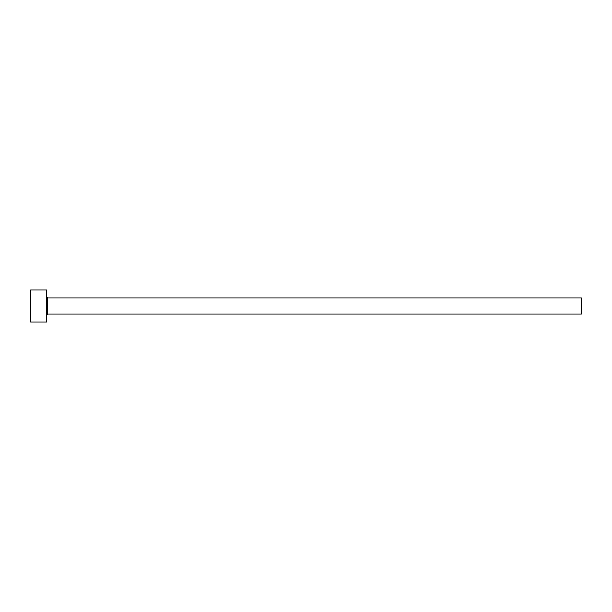 <?xml version="1.0" encoding="UTF-8"?>
<svg xmlns="http://www.w3.org/2000/svg" width="612" height="612" viewBox="0 0 612 612"><rect width="100%" height="100%" fill="white"/><g stroke="black" fill="none" stroke-linecap="round" stroke-linejoin="round"><path stroke-width="0.92" d="M47.713 314.025L47.713 297.975L581.4 297.975L581.4 314.025L47.713 314.025L46.642 315.088M46.642 306L46.642 322.042L30.6 322.042L30.6 289.958L46.642 289.958L46.642 306M47.713 297.975L46.642 296.912"/></g></svg>
